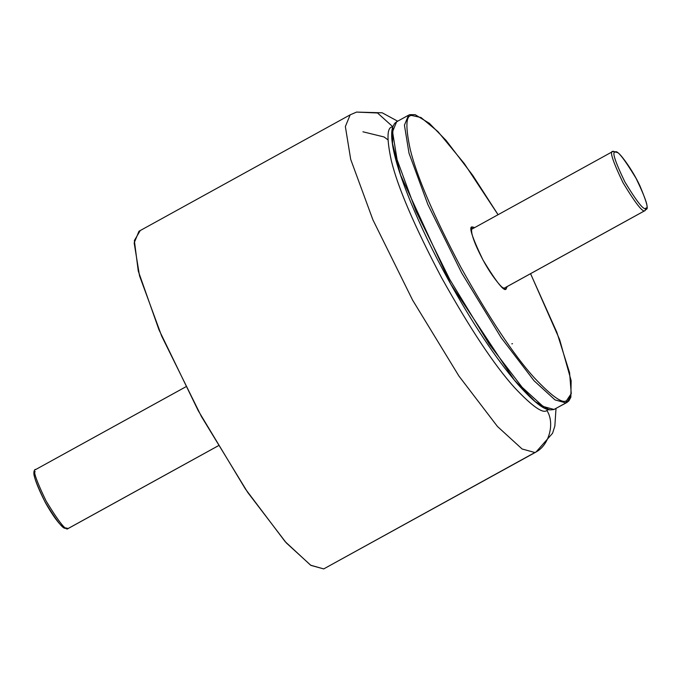 <?xml version="1.0" encoding="UTF-8"?>
<svg xmlns="http://www.w3.org/2000/svg" width="681" height="681" viewBox="0 0 681 681"><rect width="100%" height="100%" fill="white"/><g stroke="black" fill="none" stroke-linecap="round" stroke-linejoin="round"><path stroke-width="1.02" d="M397.661 121.192L382.203 112.799L356.555 112.084L377.521 112.978L392.784 126.717L377.521 112.978L356.555 112.084L350.17 114.842L138.984 231.242L134.166 242.938L139.52 275.788L161.712 336.184L201.414 416.508L247.739 492.457L286.267 542.885L310.928 565.4L323.713 568.916L534.9 452.516L522.114 449L497.462 426.485L458.934 376.057L412.601 300.117L372.899 219.793L350.706 159.397L345.361 126.547L350.17 114.842L345.361 126.547L350.706 159.397L372.899 219.793L412.601 300.117L458.934 376.057L497.462 426.485L522.114 449L534.9 452.516C548.809 446.438 555.381 423.318 546.852 410.473C542.97 413.946 532.193 406.319 514.513 387.591C494.295 365.178 470.009 328.591 441.637 277.805C414.627 226.594 397.866 187.573 391.345 160.733C386.433 137.868 386.953 126.598 392.886 126.904C386.953 126.598 386.433 137.868 391.345 160.733C397.866 187.573 414.627 226.594 441.637 277.805C470.009 328.591 494.295 365.178 514.513 387.591C532.193 406.319 542.97 413.946 546.852 410.473L548.469 409.613M548.903 409.247L546.852 410.473C555.381 423.318 548.809 446.438 534.9 452.516L323.713 568.916L310.613 565.196L285.152 541.625L245.407 489.001L198.248 410.72L159.005 329.868L138.269 271.098L134.353 240.563L140.107 230.757M323.713 568.916L536.015 452.039L552.572 433.261L554.853 426.025L556.002 408.489M615.224 152.05L612.943 151.412C609.248 150.629 612.636 161.116 623.115 182.883C635.867 203.908 643.187 213.127 645.052 210.548L503.702 288.455L645.052 210.548C643.187 213.127 635.867 203.908 623.115 182.883C612.636 161.116 609.248 150.629 612.943 151.412L615.258 152.11C617.029 149.658 623.966 158.409 636.071 178.354C646.014 199.005 649.223 208.956 645.716 208.216L645.052 210.548L645.716 208.216C649.223 208.956 646.014 199.005 636.071 178.354C623.966 158.409 617.029 149.658 615.258 152.11C611.751 151.361 614.969 161.32 624.903 181.963C637.007 201.908 643.945 210.659 645.716 208.216C643.945 210.659 637.007 201.908 624.903 181.963C614.969 161.32 611.751 151.361 615.258 152.11L612.943 151.412L615.292 152.093M68.006 528.584C66.134 531.171 58.821 521.944 46.061 500.918C35.591 479.16 32.203 468.664 35.897 469.447C32.203 468.664 35.591 479.16 46.061 500.918C58.821 521.944 66.134 531.171 68.006 528.584L218.184 445.817L68.202 528.507L65.699 527.894C63.92 530.337 56.983 521.586 44.878 501.642C34.944 480.999 31.726 471.039 35.233 471.78M218.192 445.834L68.202 528.507L64.116 527.928C59.051 524.268 52.803 515.832 45.372 502.604C27.938 468.29 35.506 470.026 35.701 469.532L185.7 386.885M646.099 207.994L645.247 210.463C645.06 207.339 652.432 215.554 639.782 185.521C632.198 169.314 620.144 153.438 617.718 152.689L613.24 151.284M612.943 151.412L471.226 229.497M503.77 288.421L506.077 289.119L507.175 286.565L506.077 289.119C504.11 291.826 496.423 282.13 483.008 260.031C472.001 237.15 468.434 226.126 472.325 226.943L471.584 229.301L472.325 226.943C468.434 226.126 472.001 237.15 483.008 260.031C496.423 282.13 504.11 291.826 506.077 289.119L502.961 287.697C501.803 287.935 491.537 276.035 483.272 260.457C477.109 248.948 473.295 239.916 471.839 233.353L471.465 229.361M397.593 121.346L396.64 121.763L392.537 131.731L397.1 159.72L416.006 211.178L449.835 279.61L489.307 344.322L522.131 387.285L543.14 406.472L554.036 409.468L543.14 406.472L522.131 387.285L489.307 344.322L449.835 279.61L416.006 211.178L397.1 159.72L392.537 131.731L396.64 121.763L408.54 115.2L404.437 125.168L409 153.165L427.906 204.615L461.735 273.055L501.207 337.759L534.032 380.73L555.041 399.909L565.928 402.905L566.592 400.573C562.693 404.071 551.857 396.402 534.091 377.563C513.763 355.039 489.341 318.248 460.824 267.199C433.669 215.715 416.815 176.481 410.26 149.497C405.323 126.513 405.842 115.183 411.809 115.489L409.494 114.791L411.809 115.489C405.842 115.183 405.323 126.513 410.26 149.497C416.815 176.481 433.669 215.715 460.824 267.199C489.341 318.248 513.763 355.039 534.091 377.563C551.857 396.402 562.693 404.071 566.592 400.573L571.257 393.601L569.58 372.669L556.845 332.302L530.55 273.685L556.845 332.302L569.58 372.669L571.257 393.601L566.592 400.573L565.928 402.905L555.041 399.909L534.032 380.73L501.207 337.759L461.735 273.055L427.906 204.615L409 153.165L404.437 125.168L408.54 115.2L409.494 114.791M392.954 128.019L392.511 143.546L400.564 175.051L450.677 283.986L514.376 380.134L535.24 401.654L547.72 408.83M554.036 409.468L565.928 402.905L554.036 409.468M498.049 214.711L464.255 163.508L437.917 131.578L421.003 117.524L411.809 115.489L421.003 117.524L437.917 131.578L464.255 163.508L498.049 214.711M472.325 226.943L474.674 227.59L472.325 226.943M570.576 396.24L566.881 402.497L565.928 402.905L566.881 402.497L570.576 396.24M511.823 343.828L512.521 343.684M362.93 131.799L384.067 136.966L387.889 139.775M645.247 210.463L504.093 288.267M35.701 469.532L185.692 386.868M408.54 115.2L409.783 114.663L415.138 114.663L429.362 123.321L446.098 140.431L472.733 175.34L498.075 214.694M396.64 121.763L394.605 123.431L392.665 127.058C391.422 130.973 391.328 136.472 392.367 143.563C396.104 171.135 418.517 225.7 447.868 278.963C472.171 322.879 495.359 357.831 517.432 383.82C545.353 415.087 550.01 409.358 553.738 409.596L566.881 402.497L568.916 400.828L570.865 397.202L571.155 380.696L559.62 339.53L530.576 273.668"/></g></svg>
